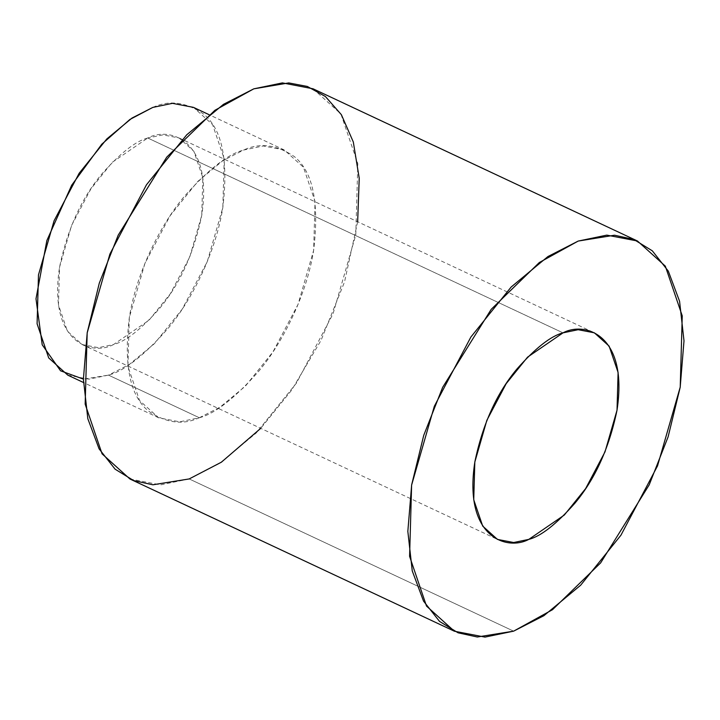 <?xml version="1.0" encoding="UTF-8"?>
<svg xmlns="http://www.w3.org/2000/svg" width="720" height="720" viewBox="0 0 720 720"><rect width="100%" height="100%" fill="white"/><g stroke="black" fill="none" stroke-linecap="round" stroke-linejoin="round"><path stroke-width="0.54" stroke-dasharray="3.6 2.7" d="M152.802 107.415C169.119 99.81 186.066 102.042 203.661 114.102C222.174 129.231 228.555 160.461 222.786 207.801C215.631 253.107 191.394 300.546 168.201 328.266C144.117 355.473 124.209 371.088 108.486 375.12L83.403 379.125M147.744 138.006C135.612 141.12 120.258 153.162 101.673 174.15C81.45 198.351 67.419 229.329 59.562 267.084C47.88 343.161 92.07 356.229 113.553 344.529C125.676 341.415 141.039 329.364 159.624 308.385C179.838 284.184 193.878 253.206 201.726 215.451C213.408 139.374 169.218 126.306 147.744 138.006L162.891 134.865L179.109 137.979L193.86 151.29L202.824 177.615L201.744 215.343L189.72 257.067L170.361 293.733L149.04 320.202L113.553 344.529L98.397 347.67L82.179 344.556L67.428 331.245L58.473 304.92L59.544 267.192L71.568 225.468L90.927 188.802L112.257 162.324L147.744 138.006L563.013 332.856L147.744 138.006M67.824 375.165L88.848 379.197L108.486 375.12L199.332 417.744L179.685 421.821L158.661 417.789L139.545 400.527L127.926 366.399L129.321 317.502L144.909 263.412L170.001 215.874L197.649 181.557L222.867 160.659L243.648 150.039L263.286 145.953L284.31 149.994L303.435 167.247L315.045 201.375L313.65 250.281L298.062 304.362L272.97 351.9L245.322 386.217L220.104 407.124L199.332 417.744L108.486 375.12L129.267 364.5L154.485 343.593L182.133 309.276L207.225 261.747L222.813 207.657L224.208 158.76L212.589 124.623L193.473 107.37M357.66 221.751L344.52 281.97L321.048 340.335L291.609 390.195L260.739 428.337M199.332 417.744C215.046 413.712 234.954 398.097 259.047 370.89C282.231 343.161 306.477 295.731 313.632 250.425C319.392 203.085 313.011 171.846 294.498 156.726C276.912 144.666 259.956 142.434 243.648 150.039C227.925 154.062 208.017 169.686 183.933 196.884C160.74 224.613 136.503 272.052 129.348 317.358C123.579 364.698 129.96 395.928 148.473 411.048C166.068 423.117 183.015 425.349 199.332 417.744M129.942 478.998L160.578 484.875L189.198 478.935L513.63 631.152L189.198 478.935L219.474 463.455L256.221 432.999L296.514 382.995L333.072 313.731L355.788 234.918L357.813 163.656L340.893 113.922L313.029 88.785M158.661 417.789L83.466 382.5M284.31 149.994L209.115 114.705M179.109 137.979L594.378 332.82M82.179 344.556L497.457 539.406"/><path stroke-width="1.08" d="M83.403 379.125L60.561 370.809L42.21 344.79L36 298.782L46.863 240.534L71.685 185.22L101.79 144.198L129.879 119.475L152.802 107.415L132.03 118.035L106.812 138.942L79.164 173.259L54.072 220.788L38.484 274.878L37.089 323.775L48.699 357.912L67.824 375.165L83.466 382.5M209.115 114.705L193.473 107.37L172.449 103.338L152.802 107.415M260.739 428.337L221.409 462.177L189.198 478.935L152.892 484.785L133.632 480.573L115.101 469.179L99.099 448.875L87.822 418.698L83.403 379.161L87.219 332.649L99.297 283.14L118.215 235.134L166.761 157.113L214.893 110.304L253.773 88.848L288.756 82.917L307.35 86.463L325.413 96.516L341.379 114.696L353.313 141.993L359.226 178.272L357.66 221.751M513.63 631.152L485.01 637.101L454.374 631.215L426.51 606.078L409.59 556.344L411.615 485.082L434.331 406.269L470.898 337.005L511.182 287.001L547.929 256.545L578.205 241.065L606.825 235.125L637.461 241.002L665.325 266.148L682.245 315.882L680.22 387.135L657.504 465.948L620.937 535.212L580.653 585.216L543.906 615.681L513.63 631.152L552.51 609.696L600.642 562.887L649.188 484.866L668.106 436.86L680.184 387.351L684 340.839L679.581 301.302L668.304 271.125L652.311 250.821L633.78 239.427L614.511 235.215L578.205 241.065L539.325 262.521L491.193 309.339L442.647 387.351L423.729 435.366L411.651 484.875L407.835 531.387L412.254 570.924L423.531 601.101L439.524 621.405L458.055 632.799L477.324 637.002L513.63 631.152M637.461 241.002L313.029 88.785L282.393 82.899L253.773 88.848L223.497 104.319L186.75 134.784L146.466 184.788L109.899 254.052L87.183 332.865L85.158 404.118L102.078 453.852L129.942 478.998L454.374 631.215M563.013 332.856C584.487 321.147 628.686 334.215 616.995 410.292C609.147 448.056 595.107 479.034 574.893 503.226C556.308 524.214 540.954 536.256 528.822 539.37C507.348 551.07 463.149 538.002 474.84 461.925C482.688 424.17 496.728 393.192 516.942 368.991C535.527 348.012 550.881 335.961 563.013 332.856L527.526 357.174L506.196 383.643L486.846 420.318L474.822 462.042L473.742 499.761L482.706 526.095L497.457 539.406L513.675 542.52L528.822 539.37L564.309 515.052L585.639 488.574L604.989 451.908L617.022 410.184L618.093 372.456L609.129 346.131L594.378 332.82L578.16 329.706L563.013 332.856"/></g></svg>

